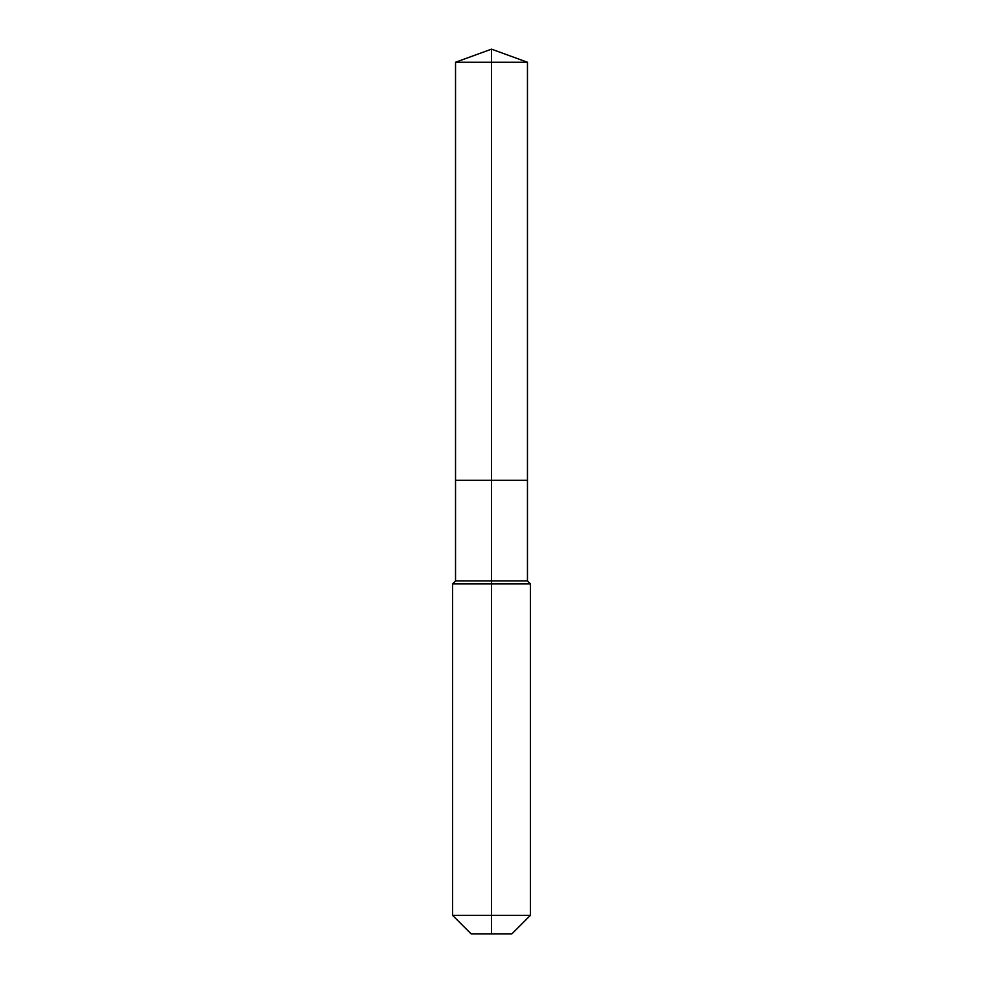<?xml version="1.0" encoding="UTF-8"?>
<svg xmlns="http://www.w3.org/2000/svg" width="983" height="983" viewBox="0 0 983 983"><rect width="100%" height="100%" fill="white"/><g stroke="black" fill="none" stroke-linecap="round" stroke-linejoin="round"><path stroke-width="0.74" stroke-dasharray="4.92 3.69" d="M527.466 62.248L455.534 62.248M511.922 933.85L491.5 933.85L491.5 480.282L527.466 480.282L455.534 480.282L491.5 480.282L491.5 49.15M527.466 580.941L455.534 580.941M530.39 583.853L452.61 583.853M530.39 915.382L452.61 915.382M491.5 933.85L471.078 933.85"/><path stroke-width="1.47" d="M452.61 915.382L530.39 915.382L511.922 933.85L471.078 933.85L452.61 915.382L452.61 583.853L491.5 583.853L491.5 580.941L455.534 580.941L455.534 480.282L491.5 480.282L491.5 62.248L527.466 62.248L491.5 49.15L491.5 62.248L455.534 62.248L455.534 480.282L527.466 480.282L527.466 62.248M491.5 580.941L527.466 580.941L527.466 480.282L491.5 480.282L491.5 580.941M491.5 933.85L491.5 583.853L530.39 583.853L527.466 580.941M491.5 49.15L455.534 62.248M530.39 915.382L530.39 583.853M455.534 580.941L452.61 583.853"/></g></svg>
